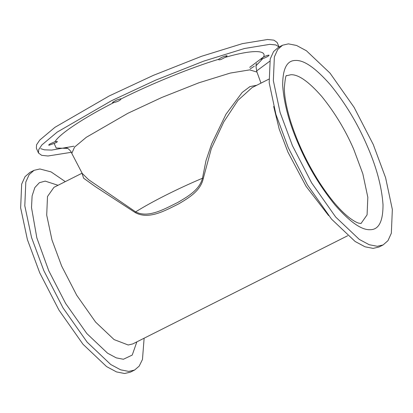 <?xml version="1.0" encoding="UTF-8"?>
<svg xmlns="http://www.w3.org/2000/svg" width="413" height="413" viewBox="0 0 413 413"><rect width="100%" height="100%" fill="white"/><g stroke="black" fill="none" stroke-linecap="round" stroke-linejoin="round"><path stroke-width="0.62" d="M81.981 173.238L83.632 178.225L95.486 186.728L135.242 212.587L135.645 211.884L88.619 179.707L82.228 173.429L71.785 153.373L74.562 147.095L86.317 137.292L127.849 113.307L161.813 97.468L198.865 82.801L230.253 73.075L249.7 69.88L256.974 72.079C255.786 66.545 255.704 63.716 256.736 63.592L256.736 63.592M256.783 85.243L249.968 86.58L242.173 92.445L225.978 114.236L211.59 144.018L205.973 160.678L202.484 178.24L203.33 178.308L211.327 148.566L223.774 121.912L238.012 100.297L252.075 87.608M135.242 212.587C148.928 220.165 165.654 210.3 178.932 203.743C188.695 197.889 200.661 190.951 203.33 178.308M202.484 178.24C199.556 189.892 187.683 196.619 177.957 202.36C164.715 208.875 148.443 218.477 135.645 211.884C151.695 201.776 178.153 188.462 202.484 178.24M226.732 55.714C227.475 55.796 226.882 56.369 224.951 57.438C220.903 59.766 218.782 60.391 218.591 59.312C220.991 57.567 223.707 56.369 226.732 55.714L227.067 55.822M218.374 59.374L218.492 59.648L218.591 59.312C191.916 67.273 151.612 83.643 121.133 98.898C120.209 100.431 117.777 101.655 113.833 102.569L112.527 102.63L112.821 102.171L116.765 100.003L120.787 98.748M56.963 141.396C57.841 141.669 56.891 142.351 54.113 143.435L49.224 145.18L48.626 145.097L49.849 143.987L55.053 141.633L57.35 141.602M268.77 55.146C269.297 55.75 267.268 56.937 262.683 58.713L260.634 59.307L263.623 56.911C265.941 55.838 267.66 55.249 268.77 55.146L269.111 55.249M260.98 83.127L256.974 72.079M279.074 46.984L275.786 44.929L269.751 44.356L244.465 48.512L203.661 61.16L155.484 80.225L111.329 100.818L57.123 132.15L41.904 144.911L38.703 149.614L38.481 153.016L41.677 155.34L47.985 155.99L71.304 152.314M256.519 71.01L269.658 61.3M250.252 68.873L254.356 66.178M279.255 47.33L277.123 42.467L273.927 40.149L267.619 39.498L242.333 43.654L201.523 56.302L153.347 75.367L109.197 95.961L54.991 127.292L39.772 140.053L36.571 144.756L36.349 148.159L38.481 153.016M249.705 67.365L263.318 57.066M288.413 43.861L296.513 45.451L306.415 50.763L330.013 73.116L354.075 107.313L373.269 144.529L385.597 177.729L392.35 209.489L391.338 233.231L387.983 240.655L383.114 244.935L377.281 246.298L369.181 244.708L359.279 239.395L335.681 217.037L311.614 182.845L292.419 145.624L280.091 112.424L273.344 80.664L274.356 56.927L277.706 49.503L282.58 45.218L288.413 43.861M383.114 244.935L378.964 247.026L373.13 248.389L365.03 246.798L355.128 241.481L331.531 219.127L307.468 184.936L288.274 147.715L275.946 114.515L269.193 82.755L270.205 59.018L273.561 51.589L278.429 47.309L282.58 45.218M144.127 338.206L142.464 359.47L139.171 366.14L134.571 370.053L128.737 371.416L120.637 369.826L110.736 364.509L87.138 342.155L63.07 307.964L43.876 270.742L31.548 237.542L24.801 205.782L25.812 182.045L29.163 174.616L34.036 170.337L39.87 168.974L51.078 171.901L65.306 181.627M134.571 370.053L130.42 372.144L124.587 373.502L116.487 371.912L106.585 366.599L82.987 344.246L58.925 310.049L39.731 272.833L27.403 239.633L20.65 207.873L21.662 184.131L25.017 176.707L29.886 172.428L34.036 170.337M347.694 235.735L132.764 343.926L128.19 344.994L114.076 339.579L95.573 322.057L76.71 295.249L61.661 266.07L51.997 240.041L46.705 215.137L47.495 196.526L53.943 187.347L82.11 173.171M328.609 215.581L306.11 186.397L287.954 152.154L279.209 129.109L273.69 106.487M113.833 102.569C83.731 117.819 59.42 133.972 55.053 141.633M54.113 143.435L56.225 148.04L67.789 148.396M256.019 65.77L262.683 58.713M263.623 56.911C267.056 49.632 251.063 49.844 224.951 57.438M295.703 60.458C304.2 60.05 315.79 68.207 330.477 84.918C345.222 103.121 357.276 123.022 366.641 144.622C376.238 166.217 381.695 186.206 383.011 204.59C383.083 221.502 378.742 229.871 369.991 229.7C361.494 230.103 349.904 221.951 335.217 205.235C320.467 187.032 308.413 167.136 299.053 145.536C289.456 123.941 283.999 103.952 282.683 85.568C282.611 68.656 286.947 60.288 295.703 60.458M286.648 75.713L290.912 74.732C298.439 74.371 308.697 81.588 321.696 96.384C334.752 112.496 345.418 130.11 353.709 149.232L362.831 173.801L367.828 197.3L367.08 214.868L360.993 223.531M136.858 341.866L132.237 355.066L123.404 359.269L116.275 357.87L107.561 353.192L86.797 333.518L65.621 303.431L48.729 270.675L36.834 237.857L31.502 207.553L32.111 195.907L34.852 187.554L39.38 182.696L45.203 181.121L58.037 185.287M268.873 79.157L252.069 87.613M65.698 147.451L67.799 148.406C69.998 150.136 71.325 151.788 71.785 153.373M73.942 146.197L51.656 150.084L44.387 149.831L40.737 148.665M361.07 223.5L358.768 223.159C356.6 222.576 353.574 220.857 349.703 217.997C340.085 210.615 329.822 198.483 318.903 181.606C306.921 162.593 297.639 142.965 291.046 122.723C286.658 108.753 284.412 97.174 284.314 87.99C285.13 78.707 285.915 74.608 286.668 75.698"/></g></svg>
